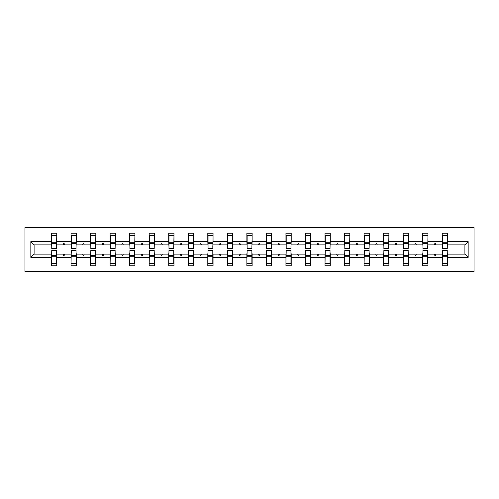 <?xml version="1.0" encoding="UTF-8"?>
<svg xmlns="http://www.w3.org/2000/svg" width="499" height="499" viewBox="0 0 499 499"><rect width="100%" height="100%" fill="white"/><g stroke="black" fill="none" stroke-linecap="round" stroke-linejoin="round"><path stroke-width="0.75" d="M24.95 271.419L474.05 271.419L474.05 227.581L24.95 227.581L24.95 271.419M442.488 252.257L442.239 254.134L427.961 254.134L427.712 252.257M468.162 257.39L464.906 254.134L464.906 244.866L468.162 241.61L468.162 257.39L447.497 257.39L447.497 265.78L442.239 265.78L442.239 254.134M464.906 244.866L447.497 244.866L447.497 233.22L442.239 233.22L442.239 241.61L427.961 241.61L427.712 246.743M442.488 246.743L442.239 241.61M422.952 252.257L422.703 254.134L408.425 254.134L408.176 252.257M442.239 257.39L427.961 257.39L427.961 265.78L422.703 265.78L422.703 254.134M427.961 241.61L427.961 233.22L422.703 233.22L422.703 241.61L408.425 241.61L408.176 246.743M422.952 246.743L422.703 241.61M403.417 252.257L403.167 254.134L388.889 254.134L388.64 252.257M422.703 257.39L408.425 257.39L408.425 265.78L403.167 265.78L403.167 254.134M408.425 241.61L408.425 233.22L403.167 233.22L403.167 241.61L388.889 241.61L388.64 246.743M403.417 246.743L403.167 241.61M383.881 252.257L383.631 254.134L369.354 254.134L369.104 252.257M403.167 257.39L388.889 257.39L388.889 265.78L383.631 265.78L383.631 254.134M388.889 241.61L388.889 233.22L383.631 233.22L383.631 241.61L369.354 241.61L369.104 246.743M383.881 246.743L383.631 241.61M364.345 252.257L364.089 254.134L349.818 254.134L349.562 252.257M383.631 257.39L369.354 257.39L369.354 265.78L364.089 265.78L364.089 254.134M369.354 241.61L369.354 233.22L364.089 233.22L364.089 241.61L349.818 241.61L349.562 246.743M364.345 246.743L364.089 241.61M344.803 252.257L344.553 254.134L330.276 254.134L330.026 252.257M364.089 257.39L349.818 257.39L349.818 265.78L344.553 265.78L344.553 254.134M349.818 241.61L349.818 233.22L344.553 233.22L344.553 241.61L330.276 241.61L330.026 246.743M344.803 246.743L344.553 241.61M325.267 252.257L325.017 254.134L310.74 254.134L310.49 252.257M344.553 257.39L330.276 257.39L330.276 265.78L325.017 265.78L325.017 254.134M330.276 241.61L330.276 233.22L325.017 233.22L325.017 241.61L310.74 241.61L310.49 246.743M325.267 246.743L325.017 241.61M305.731 252.257L305.482 254.134L291.204 254.134L290.954 252.257M325.017 257.39L310.74 257.39L310.74 265.78L305.482 265.78L305.482 254.134M310.74 241.61L310.74 233.22L305.482 233.22L305.482 241.61L291.204 241.61L290.954 246.743M305.731 246.743L305.482 241.61M286.195 252.257L285.946 254.134L271.668 254.134L271.419 252.257M305.482 257.39L291.204 257.39L291.204 265.78L285.946 265.78L285.946 254.134M291.204 241.61L291.204 233.22L285.946 233.22L285.946 241.61L271.668 241.61L271.419 246.743M286.195 246.743L285.946 241.61M266.659 252.257L266.41 254.134L252.132 254.134L251.876 252.257M285.946 257.39L271.668 257.39L271.668 265.78L266.41 265.78L266.41 254.134M271.668 241.61L271.668 233.22L266.41 233.22L266.41 241.61L252.132 241.61L251.876 246.743M266.659 246.743L266.41 241.61M247.124 252.257L246.868 254.134L232.59 254.134L232.341 252.257M266.41 257.39L252.132 257.39L252.132 265.78L246.868 265.78L246.868 254.134M252.132 241.61L252.132 233.22L246.868 233.22L246.868 241.61L232.59 241.61L232.341 246.743M247.124 246.743L246.868 241.61M227.581 252.257L227.332 254.134L213.054 254.134L212.805 252.257M246.868 257.39L232.59 257.39L232.59 265.78L227.332 265.78L227.332 254.134M232.59 241.61L232.59 233.22L227.332 233.22L227.332 241.61L213.054 241.61L212.805 246.743M227.581 246.743L227.332 241.61M208.046 252.257L207.796 254.134L193.518 254.134L193.269 252.257M227.332 257.39L213.054 257.39L213.054 265.78L207.796 265.78L207.796 254.134M213.054 241.61L213.054 233.22L207.796 233.22L207.796 241.61L193.518 241.61L193.269 246.743M208.046 246.743L207.796 241.61M188.51 252.257L188.26 254.134L173.983 254.134L173.733 252.257M207.796 257.39L193.518 257.39L193.518 265.78L188.26 265.78L188.26 254.134M193.518 241.61L193.518 233.22L188.26 233.22L188.26 241.61L173.983 241.61L173.733 246.743M188.51 246.743L188.26 241.61M168.974 252.257L168.724 254.134L154.447 254.134L154.197 252.257M188.26 257.39L173.983 257.39L173.983 265.78L168.724 265.78L168.724 254.134M173.983 241.61L173.983 233.22L168.724 233.22L168.724 241.61L154.447 241.61L154.197 246.743M168.974 246.743L168.724 241.61M149.438 252.257L149.182 254.134L134.911 254.134L134.655 252.257M168.724 257.39L154.447 257.39L154.447 265.78L149.182 265.78L149.182 254.134M154.447 241.61L154.447 233.22L149.182 233.22L149.182 241.61L134.911 241.61L134.655 246.743M149.438 246.743L149.182 241.61M129.896 252.257L129.646 254.134L115.369 254.134L115.119 252.257M149.182 257.39L134.911 257.39L134.911 265.78L129.646 265.78L129.646 254.134M134.911 241.61L134.911 233.22L129.646 233.22L129.646 241.61L115.369 241.61L115.119 246.743M129.896 246.743L129.646 241.61M110.36 252.257L110.111 254.134L95.833 254.134L95.583 252.257M129.646 257.39L115.369 257.39L115.369 265.78L110.111 265.78L110.111 254.134M115.369 241.61L115.369 233.22L110.111 233.22L110.111 241.61L95.833 241.61L95.583 246.743M110.36 246.743L110.111 241.61M90.824 252.257L90.575 254.134L76.297 254.134L76.048 252.257M110.111 257.39L95.833 257.39L95.833 265.78L90.575 265.78L90.575 254.134M95.833 241.61L95.833 233.22L90.575 233.22L90.575 241.61L76.297 241.61L76.048 246.743M90.824 246.743L90.575 241.61M71.288 252.257L71.039 254.134L56.761 254.134L56.761 265.78L51.503 265.78L51.503 254.134L34.094 254.134L30.838 257.39L30.838 241.61L34.094 244.866L34.094 254.134M90.575 257.39L76.297 257.39L76.297 265.78L71.039 265.78L71.039 254.134M76.297 241.61L76.297 233.22L71.039 233.22L71.039 241.61L56.761 241.61L56.761 233.22L51.503 233.22L51.503 241.61L30.838 241.61M71.288 246.743L71.039 241.61M51.753 252.257L51.503 254.134M51.753 246.743L51.503 241.61M447.247 252.257L447.497 257.39M447.497 244.866L447.247 246.743M427.961 257.39L427.961 254.134M408.425 257.39L408.425 254.134M388.889 257.39L388.889 254.134M369.354 257.39L369.354 254.134M349.818 257.39L349.818 254.134M330.276 257.39L330.276 254.134M310.74 257.39L310.74 254.134M291.204 257.39L291.204 254.134M271.668 257.39L271.668 254.134M252.132 257.39L252.132 254.134M232.59 257.39L232.59 254.134M213.054 257.39L213.054 254.134M193.518 257.39L193.518 254.134M173.983 257.39L173.983 254.134M154.447 257.39L154.447 254.134M134.911 257.39L134.911 254.134M115.369 257.39L115.369 254.134M95.833 257.39L95.833 254.134M76.297 257.39L76.297 254.134M468.162 241.61L447.497 241.61M71.039 257.39L56.761 257.39M51.503 257.39L30.838 257.39M434.33 244.866L435.87 244.866L435.415 243.612L434.791 243.612L434.33 244.866L427.961 244.866M442.239 244.866L435.87 244.866M434.33 254.134L434.791 255.388L435.415 255.388L435.87 254.134M414.794 244.866L416.334 244.866L415.879 243.612L415.249 243.612L414.794 244.866L408.425 244.866M422.703 244.866L416.334 244.866M414.794 254.134L415.249 255.388L415.879 255.388L416.334 254.134M395.258 244.866L396.799 244.866L396.343 243.612L395.713 243.612L395.258 244.866L388.889 244.866M403.167 244.866L396.799 244.866M395.258 254.134L395.713 255.388L396.343 255.388L396.799 254.134M375.722 244.866L377.256 244.866L376.801 243.612L376.177 243.612L375.722 244.866L369.354 244.866M383.631 244.866L377.256 244.866M375.722 254.134L376.177 255.388L376.801 255.388L377.256 254.134M356.186 244.866L357.721 244.866L357.265 243.612L356.642 243.612L356.186 244.866L349.818 244.866M364.089 244.866L357.721 244.866M356.186 254.134L356.642 255.388L357.265 255.388L357.721 254.134M336.65 244.866L338.185 244.866L337.729 243.612L337.106 243.612L336.65 244.866L330.276 244.866M344.553 244.866L338.185 244.866M336.65 254.134L337.106 255.388L337.729 255.388L338.185 254.134M317.108 244.866L318.649 244.866L318.194 243.612L317.564 243.612L317.108 244.866L310.74 244.866M325.017 244.866L318.649 244.866M317.108 254.134L317.564 255.388L318.194 255.388L318.649 254.134M297.572 244.866L299.113 244.866L298.658 243.612L298.028 243.612L297.572 244.866L291.204 244.866M305.482 244.866L299.113 244.866M297.572 254.134L298.028 255.388L298.658 255.388L299.113 254.134M278.037 244.866L279.577 244.866L279.116 243.612L278.492 243.612L278.037 244.866L271.668 244.866M285.946 244.866L279.577 244.866M278.037 254.134L278.492 255.388L279.116 255.388L279.577 254.134M258.501 244.866L260.035 244.866L259.58 243.612L258.956 243.612L258.501 244.866L252.132 244.866M266.41 244.866L260.035 244.866M258.501 254.134L258.956 255.388L259.58 255.388L260.035 254.134M238.965 244.866L240.499 244.866L240.044 243.612L239.42 243.612L238.965 244.866L232.59 244.866M246.868 244.866L240.499 244.866M238.965 254.134L239.42 255.388L240.044 255.388L240.499 254.134M219.423 244.866L220.963 244.866L220.508 243.612L219.884 243.612L219.423 244.866L213.054 244.866M227.332 244.866L220.963 244.866M219.423 254.134L219.884 255.388L220.508 255.388L220.963 254.134M199.887 244.866L201.428 244.866L200.972 243.612L200.342 243.612L199.887 244.866L193.518 244.866M207.796 244.866L201.428 244.866M199.887 254.134L200.342 255.388L200.972 255.388L201.428 254.134M180.351 244.866L181.892 244.866L181.436 243.612L180.806 243.612L180.351 244.866L173.983 244.866M188.26 244.866L181.892 244.866M180.351 254.134L180.806 255.388L181.436 255.388L181.892 254.134M160.815 244.866L162.35 244.866L161.894 243.612L161.271 243.612L160.815 244.866L154.447 244.866M168.724 244.866L162.35 244.866M160.815 254.134L161.271 255.388L161.894 255.388L162.35 254.134M141.279 244.866L142.814 244.866L142.358 243.612L141.735 243.612L141.279 244.866L134.911 244.866M149.182 244.866L142.814 244.866M141.279 254.134L141.735 255.388L142.358 255.388L142.814 254.134M121.744 244.866L123.278 244.866L122.823 243.612L122.199 243.612L121.744 244.866L115.369 244.866M129.646 244.866L123.278 244.866M121.744 254.134L122.199 255.388L122.823 255.388L123.278 254.134M102.201 244.866L103.742 244.866L103.287 243.612L102.657 243.612L102.201 244.866L95.833 244.866M110.111 244.866L103.742 244.866M102.201 254.134L102.657 255.388L103.287 255.388L103.742 254.134M82.666 244.866L84.206 244.866L83.751 243.612L83.121 243.612L82.666 244.866L76.297 244.866M90.575 244.866L84.206 244.866M82.666 254.134L83.121 255.388L83.751 255.388L84.206 254.134M63.13 244.866L64.67 244.866L64.209 243.612L63.585 243.612L63.13 244.866L56.761 244.866L56.761 241.61M71.039 244.866L64.67 244.866M63.13 254.134L63.585 255.388L64.209 255.388L64.67 254.134M56.512 252.257L56.761 254.134M56.761 244.866L56.512 246.743M51.503 244.866L34.094 244.866M464.906 254.134L447.497 254.134M51.753 243.674L51.753 235.409L56.761 235.409L56.512 248.683L51.753 248.683L51.753 243.674L56.512 243.674M56.512 255.326L56.512 263.591L51.503 263.591L51.753 250.317L56.512 250.317L56.512 255.326L51.753 255.326M71.288 243.674L71.288 235.409L76.297 235.409L76.048 248.683L71.288 248.683L71.288 243.674L76.048 243.674M76.048 255.326L76.048 263.591L71.039 263.591L71.288 250.317L76.048 250.317L76.048 255.326L71.288 255.326M90.824 243.674L90.824 235.409L95.833 235.409L95.583 248.683L90.824 248.683L90.824 243.674L95.583 243.674M95.583 255.326L95.583 263.591L90.575 263.591L90.824 250.317L95.583 250.317L95.583 255.326L90.824 255.326M110.36 243.674L110.36 235.409L115.369 235.409L115.119 248.683L110.36 248.683L110.36 243.674L115.119 243.674M115.119 255.326L115.119 263.591L110.111 263.591L110.36 250.317L115.119 250.317L115.119 255.326L110.36 255.326M129.896 243.674L129.896 235.409L134.911 235.409L134.655 248.683L129.896 248.683L129.896 243.674L134.655 243.674M134.655 255.326L134.655 263.591L129.646 263.591L129.896 250.317L134.655 250.317L134.655 255.326L129.896 255.326M149.438 243.674L149.438 235.409L154.447 235.409L154.197 248.683L149.438 248.683L149.438 243.674L154.197 243.674M154.197 255.326L154.197 263.591L149.182 263.591L149.438 250.317L154.197 250.317L154.197 255.326L149.438 255.326M168.974 243.674L168.974 235.409L173.983 235.409L173.733 248.683L168.974 248.683L168.974 243.674L173.733 243.674M173.733 255.326L173.733 263.591L168.724 263.591L168.974 250.317L173.733 250.317L173.733 255.326L168.974 255.326M188.51 243.674L188.51 235.409L193.518 235.409L193.269 248.683L188.51 248.683L188.51 243.674L193.269 243.674M193.269 255.326L193.269 263.591L188.26 263.591L188.51 250.317L193.269 250.317L193.269 255.326L188.51 255.326M208.046 243.674L208.046 235.409L213.054 235.409L212.805 248.683L208.046 248.683L208.046 243.674L212.805 243.674M212.805 255.326L212.805 263.591L207.796 263.591L208.046 250.317L212.805 250.317L212.805 255.326L208.046 255.326M227.581 243.674L227.581 235.409L232.59 235.409L232.341 248.683L227.581 248.683L227.581 243.674L232.341 243.674M232.341 255.326L232.341 263.591L227.332 263.591L227.581 250.317L232.341 250.317L232.341 255.326L227.581 255.326M247.124 243.674L247.124 235.409L252.132 235.409L251.876 248.683L247.124 248.683L247.124 243.674L251.876 243.674M251.876 255.326L251.876 263.591L246.868 263.591L247.124 250.317L251.876 250.317L251.876 255.326L247.124 255.326M266.659 243.674L266.659 235.409L271.668 235.409L271.419 248.683L266.659 248.683L266.659 243.674L271.419 243.674M271.419 255.326L271.419 263.591L266.41 263.591L266.659 250.317L271.419 250.317L271.419 255.326L266.659 255.326M286.195 243.674L286.195 235.409L291.204 235.409L290.954 248.683L286.195 248.683L286.195 243.674L290.954 243.674M290.954 255.326L290.954 263.591L285.946 263.591L286.195 250.317L290.954 250.317L290.954 255.326L286.195 255.326M305.731 243.674L305.731 235.409L310.74 235.409L310.49 248.683L305.731 248.683L305.731 243.674L310.49 243.674M310.49 255.326L310.49 263.591L305.482 263.591L305.731 250.317L310.49 250.317L310.49 255.326L305.731 255.326M325.267 243.674L325.267 235.409L330.276 235.409L330.026 248.683L325.267 248.683L325.267 243.674L330.026 243.674M330.026 255.326L330.026 263.591L325.017 263.591L325.267 250.317L330.026 250.317L330.026 255.326L325.267 255.326M344.803 243.674L344.803 235.409L349.818 235.409L349.562 248.683L344.803 248.683L344.803 243.674L349.562 243.674M349.562 255.326L349.562 263.591L344.553 263.591L344.803 250.317L349.562 250.317L349.562 255.326L344.803 255.326M364.345 243.674L364.345 235.409L369.354 235.409L369.104 248.683L364.345 248.683L364.345 243.674L369.104 243.674M369.104 255.326L369.104 263.591L364.089 263.591L364.345 250.317L369.104 250.317L369.104 255.326L364.345 255.326M383.881 243.674L383.881 235.409L388.889 235.409L388.64 248.683L383.881 248.683L383.881 243.674L388.64 243.674M388.64 255.326L388.64 263.591L383.631 263.591L383.881 250.317L388.64 250.317L388.64 255.326L383.881 255.326M403.417 243.674L403.417 235.409L408.425 235.409L408.176 248.683L403.417 248.683L403.417 243.674L408.176 243.674M408.176 255.326L408.176 263.591L403.167 263.591L403.417 250.317L408.176 250.317L408.176 255.326L403.417 255.326M422.952 243.674L422.952 235.409L427.961 235.409L427.712 248.683L422.952 248.683L422.952 243.674L427.712 243.674M427.712 255.326L427.712 263.591L422.703 263.591L422.952 250.317L427.712 250.317L427.712 255.326L422.952 255.326M442.488 243.674L442.488 235.409L447.497 235.409L447.247 248.683L442.488 248.683L442.488 243.674L447.247 243.674M447.247 255.326L447.247 263.591L442.239 263.591L442.488 250.317L447.247 250.317L447.247 255.326L442.488 255.326M56.512 256.074L51.753 256.074M51.753 242.926L56.512 242.926M71.288 242.926L76.048 242.926M90.824 242.926L95.583 242.926M76.048 256.074L71.288 256.074M95.583 256.074L90.824 256.074M110.36 242.926L115.119 242.926M129.896 242.926L134.655 242.926M115.119 256.074L110.36 256.074M134.655 256.074L129.896 256.074M149.438 242.926L154.197 242.926M154.197 256.074L149.438 256.074M168.974 242.926L173.733 242.926M173.733 256.074L168.974 256.074M188.51 242.926L193.269 242.926M193.269 256.074L188.51 256.074M208.046 242.926L212.805 242.926M212.805 256.074L208.046 256.074M227.581 242.926L232.341 242.926M232.341 256.074L227.581 256.074M247.124 242.926L251.876 242.926M251.876 256.074L247.124 256.074M266.659 242.926L271.419 242.926M271.419 256.074L266.659 256.074M286.195 242.926L290.954 242.926M290.954 256.074L286.195 256.074M305.731 242.926L310.49 242.926M310.49 256.074L305.731 256.074M325.267 242.926L330.026 242.926M330.026 256.074L325.267 256.074M344.803 242.926L349.562 242.926M349.562 256.074L344.803 256.074M364.345 242.926L369.104 242.926M369.104 256.074L364.345 256.074M383.881 242.926L388.64 242.926M388.64 256.074L383.881 256.074M403.417 242.926L408.176 242.926M408.176 256.074L403.417 256.074M422.952 242.926L427.712 242.926M427.712 256.074L422.952 256.074M442.488 242.926L447.247 242.926M447.247 256.074L442.488 256.074M56.512 256.261L51.753 256.261M51.753 242.739L56.512 242.739M71.288 242.739L76.048 242.739M90.824 242.739L95.583 242.739M76.048 256.261L71.288 256.261M95.583 256.261L90.824 256.261M110.36 242.739L115.119 242.739M129.896 242.739L134.655 242.739M115.119 256.261L110.36 256.261M134.655 256.261L129.896 256.261M149.438 242.739L154.197 242.739M154.197 256.261L149.438 256.261M168.974 242.739L173.733 242.739M173.733 256.261L168.974 256.261M188.51 242.739L193.269 242.739M193.269 256.261L188.51 256.261M208.046 242.739L212.805 242.739M212.805 256.261L208.046 256.261M227.581 242.739L232.341 242.739M232.341 256.261L227.581 256.261M247.124 242.739L251.876 242.739M251.876 256.261L247.124 256.261M266.659 242.739L271.419 242.739M271.419 256.261L266.659 256.261M286.195 242.739L290.954 242.739M290.954 256.261L286.195 256.261M305.731 242.739L310.49 242.739M310.49 256.261L305.731 256.261M325.267 242.739L330.026 242.739M330.026 256.261L325.267 256.261M344.803 242.739L349.562 242.739M349.562 256.261L344.803 256.261M364.345 242.739L369.104 242.739M369.104 256.261L364.345 256.261M383.881 242.739L388.64 242.739M388.64 256.261L383.881 256.261M403.417 242.739L408.176 242.739M408.176 256.261L403.417 256.261M422.952 242.739L427.712 242.739M427.712 256.261L422.952 256.261M442.488 242.739L447.247 242.739M447.247 256.261L442.488 256.261"/></g></svg>
